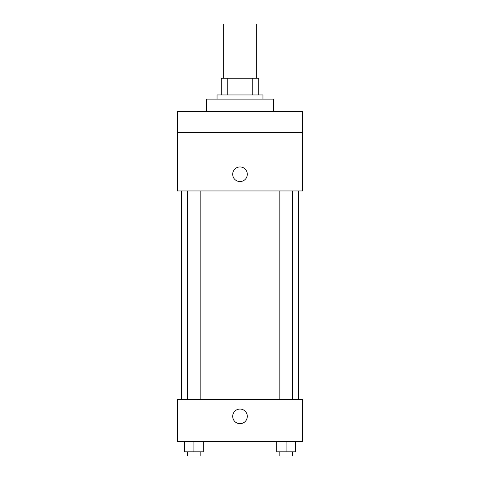 <?xml version="1.0" encoding="UTF-8"?>
<svg xmlns="http://www.w3.org/2000/svg" width="480" height="480" viewBox="0 0 480 480"><rect width="100%" height="100%" fill="white"/><g stroke="black" fill="none" stroke-linecap="round" stroke-linejoin="round"><path stroke-width="0.72" d="M256.698 78.258L256.698 24L223.302 24L223.302 78.258M227.754 94.956L227.754 78.258L221.22 78.258L221.22 94.956L221.22 78.258M227.754 78.258L258.78 78.258L258.78 94.956M252.246 94.956L252.246 78.258M217.044 99.132L217.044 94.956L262.956 94.956L262.956 99.132M273.39 111.654L273.39 99.132L206.61 99.132L206.61 111.654M177.39 111.654L302.61 111.654L302.61 132.522L177.39 132.522L177.39 111.654M302.61 132.522L302.61 190.956L177.39 190.956L177.39 132.522M240 181.566A7.302 7.302 0 0 1 233.676 170.61A7.302 7.302 0 0 1 246.324 170.61A7.302 7.302 0 0 1 240 181.566M177.39 399.654L302.61 399.654L302.61 441.39L177.39 441.39L177.39 399.654M240 423.654A7.302 7.302 0 0 1 233.676 412.698A7.302 7.302 0 0 1 246.324 412.698A7.302 7.302 0 0 1 240 423.654M276.69 441.39L276.69 451.824L295.47 451.824L295.47 441.39L295.47 451.824M286.08 451.824L286.08 441.39M292.338 451.824L292.338 456L279.822 456L279.822 451.824M184.53 441.39L184.53 451.824L203.31 451.824L203.31 441.39L203.31 451.824M193.92 451.824L193.92 441.39M200.178 451.824L200.178 456L187.662 456L187.662 451.824M298.434 399.654L298.434 190.956M181.566 399.654L181.566 190.956M279.822 190.956L279.822 399.654M292.338 190.956L292.338 399.654M200.178 399.654L200.178 190.956M187.662 399.654L187.662 190.956"/></g></svg>

